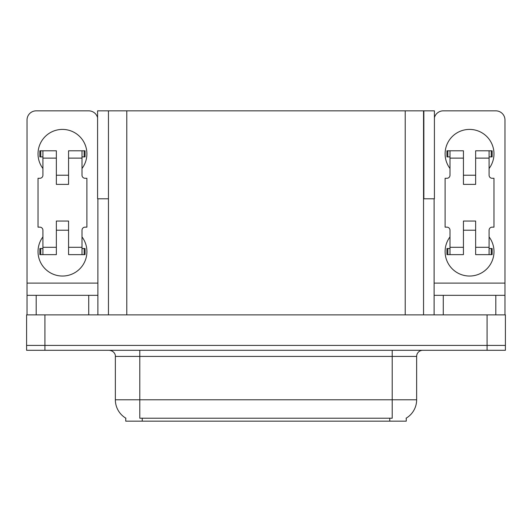 <?xml version="1.0" encoding="UTF-8"?>
<svg xmlns="http://www.w3.org/2000/svg" width="532" height="532" viewBox="0 0 532 532"><rect width="100%" height="100%" fill="white"/><g stroke="black" fill="none" stroke-linecap="round" stroke-linejoin="round"><path stroke-width="0.8" d="M423.545 198.802L434.418 198.802L434.418 110.842L423.545 110.842L423.545 314.871M423.545 110.842L97.582 110.842L97.582 198.802L108.455 198.802M423.851 198.802L423.851 110.842M406.255 418.119L406.255 421.158L125.745 421.158L125.745 418.119M44.927 350.302L505.4 350.302L505.4 345.414L26.6 345.414L26.6 314.871L44.927 314.871L44.927 345.414L26.6 345.414L26.6 350.302L44.927 350.302L44.927 345.414L505.4 345.414L505.4 314.871L44.927 314.871M108.455 110.842L108.455 314.871M125.924 418.225A21.38 21.38 0 0 1 115.358 399.778L139.796 399.778L139.796 418.225L392.204 418.225L392.204 399.778L416.642 399.778L416.642 356.407A6.111 6.111 0 0 1 422.747 350.302M115.358 399.778L115.358 356.407C115.67 355.416 114.626 350.867 109.253 350.302M406.076 418.225A21.38 21.38 0 0 0 416.642 399.778M42.912 168.504A24.432 24.432 0 0 1 62.457 129.409A24.432 24.432 0 0 1 82.008 168.504M88.724 314.871L88.724 295.32L36.189 295.32L36.189 314.871M97.582 117.658A9.164 9.164 0 0 0 88.724 110.842L36.189 110.842A9.164 9.164 0 0 0 27.026 119.999L27.026 283.104L97.888 283.104L97.888 314.871M82.008 236.92A24.432 24.432 0 0 1 46.018 269.658A24.432 24.432 0 0 1 42.912 236.92M68.568 184.385L56.352 184.385L56.352 158.117L42.912 158.117L42.912 175.228A3.052 3.052 0 0 1 39.853 178.28L38.025 178.28L38.025 227.151L39.853 227.151A3.052 3.052 0 0 1 42.912 230.203L42.912 247.307L56.352 247.307L56.352 221.039L68.568 221.039L68.568 247.307L82.008 247.307L82.008 230.203A3.052 3.052 0 0 1 85.06 227.151L86.896 227.151L86.896 178.28L85.06 178.28A3.052 3.052 0 0 1 82.008 175.228L82.008 158.117L68.568 158.117L68.568 184.385L56.352 184.385M97.888 198.802L97.888 283.104M27.026 314.871L27.026 295.32L36.189 295.32M88.724 295.32L97.888 295.32M27.026 295.32L27.026 283.104M449.992 168.504A24.432 24.432 0 0 1 469.543 129.409A24.432 24.432 0 0 1 489.088 168.504M495.811 314.871L495.811 295.32L443.276 295.32L443.276 314.871M434.112 198.802L434.112 283.104L504.974 283.104L504.974 119.999A9.164 9.164 0 0 0 495.811 110.842L443.276 110.842A9.164 9.164 0 0 0 434.418 117.658M489.088 236.92A24.432 24.432 0 0 1 453.098 269.658A24.432 24.432 0 0 1 449.992 236.92M475.648 184.385L463.432 184.385L463.432 158.117L449.992 158.117L449.992 175.228A3.052 3.052 0 0 1 446.94 178.28L445.104 178.28L445.104 227.151L446.94 227.151A3.052 3.052 0 0 1 449.992 230.203L449.992 247.307L463.432 247.307L463.432 221.039L475.648 221.039L475.648 247.307L489.088 247.307L489.088 230.203A3.052 3.052 0 0 1 492.147 227.151L493.975 227.151L493.975 178.28L492.147 178.28A3.052 3.052 0 0 1 489.088 175.228L489.088 158.117L475.648 158.117L475.648 184.385L463.432 184.385M434.112 314.871L434.112 295.32L443.276 295.32M495.811 295.32L504.974 295.32L504.974 314.871M504.974 283.104L504.974 295.32M434.112 295.32L434.112 283.104M68.568 230.203L56.352 230.203M68.568 158.117L68.568 150.789L82.008 150.789L82.008 158.117M42.912 156.9L40.738 156.9L40.738 150.789L56.352 150.789L56.352 158.117M82.008 247.307L82.008 254.635L68.568 254.635L68.568 247.307M56.352 247.307L56.352 254.635L42.912 254.635L42.912 247.307M82.008 248.53L85.06 248.53L85.06 254.635L82.008 254.635M40.738 150.789L39.853 150.789L39.853 156.9L40.738 156.9M42.912 158.117L42.912 150.789M42.912 254.635L39.853 254.635L39.853 248.53L42.912 248.53M82.008 150.789L84.176 150.789L84.176 156.9L82.008 156.9M84.176 156.9L85.06 156.9L85.06 150.789L84.176 150.789M475.648 230.203L463.432 230.203M475.648 158.117L475.648 150.789L489.088 150.789L489.088 158.117M449.992 156.9L447.824 156.9L447.824 150.789L463.432 150.789L463.432 158.117M489.088 247.307L489.088 254.635L475.648 254.635L475.648 247.307M463.432 247.307L463.432 254.635L449.992 254.635L449.992 247.307M489.088 248.53L492.147 248.53L492.147 254.635L489.088 254.635M447.824 150.789L446.94 150.789L446.94 156.9L447.824 156.9M449.992 158.117L449.992 150.789M449.992 254.635L446.94 254.635L446.94 248.53L449.992 248.53M489.088 150.789L491.262 150.789L491.262 156.9L489.088 156.9M491.262 156.9L492.147 156.9L492.147 150.789L491.262 150.789M487.073 314.871L487.073 350.302M126.782 110.842L126.782 314.871M405.218 110.842L405.218 314.871M389.763 421.158L389.763 418.119M142.237 421.158L142.237 418.119M392.204 350.302L392.204 356.407L115.358 356.407M416.642 356.407L392.204 356.407L392.204 399.778L139.796 399.778L139.796 350.302M84.176 248.53L84.176 254.635M40.738 254.635L40.738 248.53M491.262 248.53L491.262 254.635M447.824 254.635L447.824 248.53M68.568 175.228L56.352 175.228M475.648 175.228L463.432 175.228"/></g></svg>
